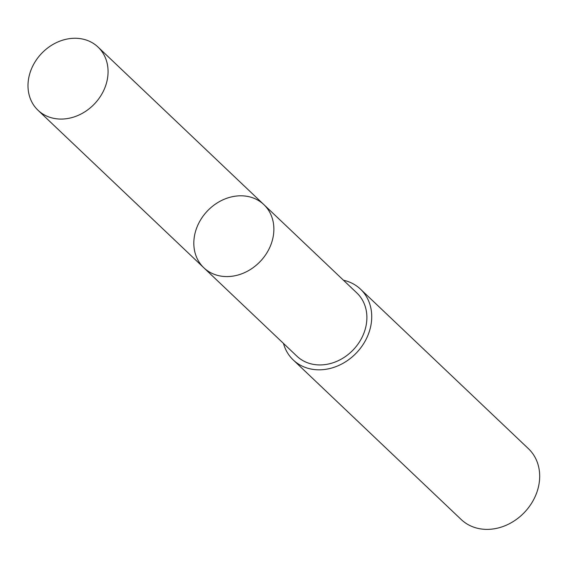 <?xml version="1.0" encoding="UTF-8"?>
<svg xmlns="http://www.w3.org/2000/svg" width="568" height="568" viewBox="0 0 568 568"><rect width="100%" height="100%" fill="white"/><g stroke="black" fill="none" stroke-linecap="round" stroke-linejoin="round"><path stroke-width="0.85" d="M263.857 204.601L356.874 292.974A43.566 36.537 133.5 0 1 363.101 335.092A43.566 36.537 133.5 0 1 296.865 356.143L203.834 267.776A43.573 36.544 -46.5 0 0 270.084 246.725A43.573 36.544 -46.5 0 0 263.857 204.601A43.573 36.544 -46.5 0 0 207.356 211.019A43.573 36.544 -46.5 0 0 203.834 267.776A43.573 36.544 -46.5 0 0 270.084 246.725A43.573 36.544 -46.5 0 0 263.857 204.601L98.051 47.073A43.58 36.551 133.5 0 1 104.278 89.212A43.58 36.551 133.5 0 1 38.02 110.263A43.58 36.551 133.5 0 1 31.787 68.124A43.58 36.551 133.5 0 1 98.051 47.073M343.47 280.237A48.827 40.953 133.5 0 1 360.502 289.162A48.827 40.953 133.5 0 1 356.562 352.764A48.827 40.953 133.5 0 1 293.244 359.963A48.827 40.953 133.5 0 1 283.46 343.413M360.502 289.162L528.46 448.713A48.827 40.953 133.5 0 1 524.52 512.322A48.827 40.953 133.5 0 1 461.195 519.514L293.244 359.963M203.834 267.776L38.02 110.263"/></g></svg>
